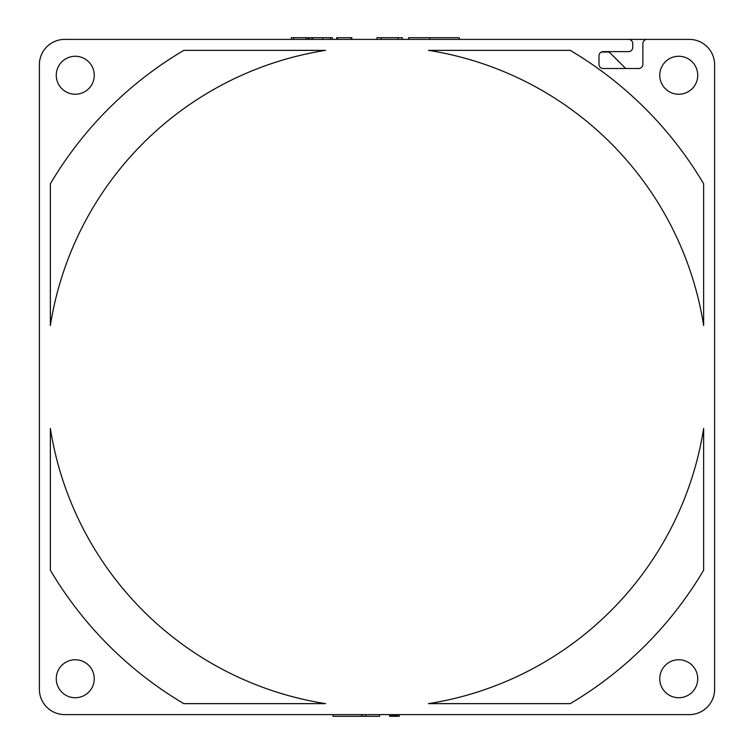 <?xml version="1.0" encoding="UTF-8"?>
<svg xmlns="http://www.w3.org/2000/svg" width="754" height="754" viewBox="0 0 754 754"><rect width="100%" height="100%" fill="white"/><g stroke="black" fill="none" stroke-linecap="round" stroke-linejoin="round"><path stroke-width="1.13" d="M689.288 714.613L64.712 714.613A25.325 25.325 0 0 1 39.387 689.288L39.387 64.712A25.325 25.325 0 0 1 64.712 39.387L628.525 39.387A4.222 4.222 0 0 1 632.738 43.609L632.738 47.408A4.222 4.222 0 0 1 628.525 51.63L603.2 51.63A4.222 4.222 0 0 0 598.978 55.843L598.978 64.288A4.222 4.222 0 0 0 603.2 68.51L638.647 68.51A4.222 4.222 0 0 0 642.87 64.288L642.87 43.609A4.222 4.222 0 0 1 647.092 39.387L689.288 39.387A25.325 25.325 0 0 1 714.613 64.712L714.613 689.288A25.325 25.325 0 0 1 689.288 714.613L535.726 714.613M544.624 91.96L545.123 92.261M703.642 325.53A330.667 330.667 0 0 0 428.47 50.358L570.203 50.358A379.507 379.507 0 0 1 703.642 183.797L703.642 325.53M325.53 50.358A330.667 330.667 0 0 0 50.358 325.53L50.358 183.797A379.507 379.507 0 0 1 183.797 50.358L325.53 50.358M666.866 39.387L601.513 39.387M512.833 39.387L564.991 39.387M625.697 68.51L610.457 53.27A4.222 4.222 0 0 0 607.479 52.035L601.513 52.035A4.222 4.222 0 0 1 601.4 52.026M218.274 39.387L64.712 39.387M510.411 39.387L502.777 39.387M183.797 703.642L325.53 703.642A330.667 330.667 0 0 1 50.358 428.47L50.358 570.203A379.507 379.507 0 0 0 183.797 703.642M703.642 570.203L703.642 428.47A330.667 330.667 0 0 1 428.47 703.642L570.203 703.642A379.507 379.507 0 0 0 703.642 570.203M697.733 678.741A18.991 18.991 0 0 0 678.741 659.75A18.991 18.991 0 0 0 659.75 678.741A18.991 18.991 0 0 0 678.741 697.733A18.991 18.991 0 0 0 697.733 678.741M94.25 678.741A18.991 18.991 0 0 0 75.259 659.75A18.991 18.991 0 0 0 56.267 678.741A18.991 18.991 0 0 0 75.259 697.733A18.991 18.991 0 0 0 94.25 678.741M697.733 75.259A18.991 18.991 0 0 0 678.741 56.267A18.991 18.991 0 0 0 659.75 75.259A18.991 18.991 0 0 0 678.741 94.25A18.991 18.991 0 0 0 697.733 75.259M94.25 75.259A18.991 18.991 0 0 0 75.259 56.267A18.991 18.991 0 0 0 56.267 75.259A18.991 18.991 0 0 0 75.259 94.25A18.991 18.991 0 0 0 94.25 75.259M714.613 535.726L714.613 689.288M39.387 64.712L39.387 218.274M332.326 39.387L332.326 37.7L312.759 37.7L312.759 39.387M312.759 37.7L311.741 37.7L311.741 39.387M311.741 37.7L309.253 37.7L309.253 39.387M330.299 37.7L330.299 39.387M309.253 37.7L307.952 37.7L307.952 39.387M307.952 37.7L306.181 37.7L306.181 39.387M306.181 37.7L291.298 37.7L291.298 39.387M402.325 39.387L402.325 37.7L377 37.7L377 39.387M398.103 37.7L398.103 39.387M381.222 37.7L381.222 39.387M459.29 39.387L459.29 37.7L429.752 37.7L429.752 39.387M429.752 37.7L408.649 37.7L408.649 39.387M351.128 39.387L351.128 37.7L351.826 37.7L351.826 39.387M351.128 37.7L337.321 37.7L337.321 39.387M337.321 37.7L336.633 37.7L336.633 39.387M361.967 714.613L361.967 716.3L333.042 716.3L333.042 714.613M361.609 716.3L361.609 714.613M361.967 716.3L379.582 716.3L379.582 714.613M390.563 714.613L390.563 716.3L389.658 716.3L389.658 714.613M390.563 716.3L391.995 716.3L391.995 714.613M391.995 716.3L396.661 716.3L396.661 714.613M396.661 716.3L398.282 716.3L398.282 714.613M398.282 716.3L399.177 716.3L399.177 714.613M395.049 716.3L395.049 714.613M393.795 716.3L393.795 714.613M395.586 716.3L395.586 714.613M392.532 716.3L392.532 714.613M322.703 39.387L322.703 37.7M293.824 37.7L293.824 39.387M365.577 714.613L365.577 716.3"/></g></svg>
